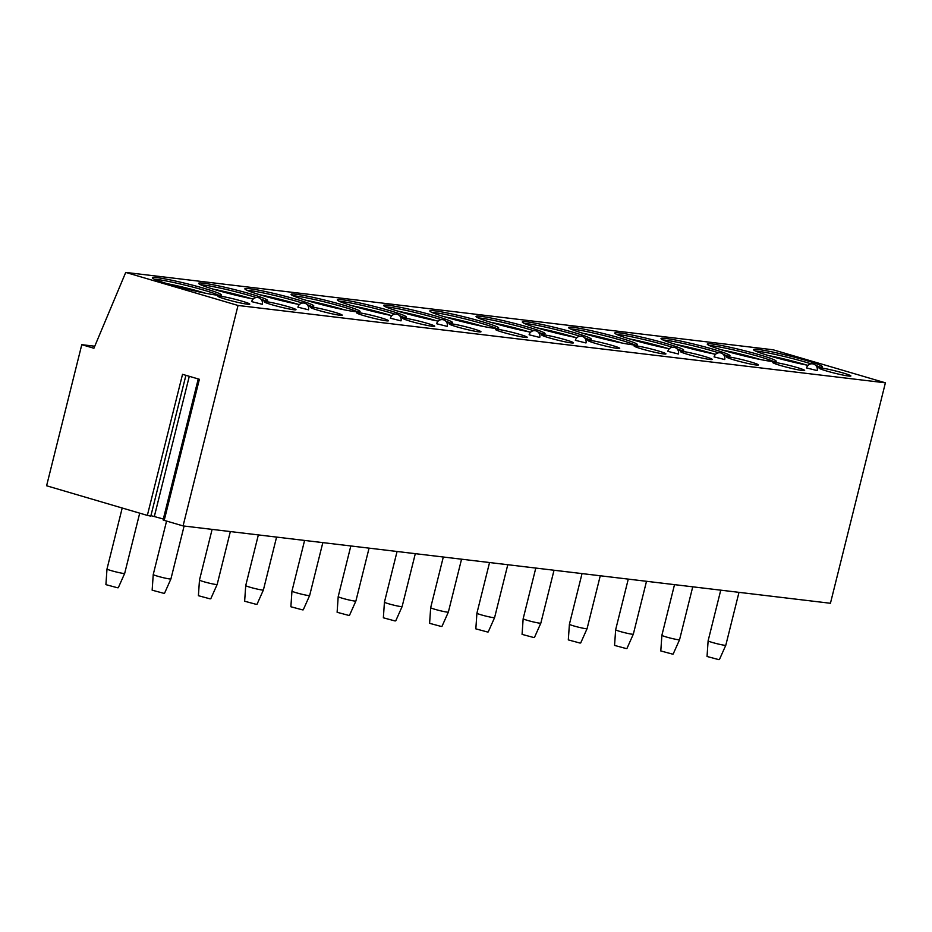 <?xml version="1.0" encoding="UTF-8"?>
<svg xmlns="http://www.w3.org/2000/svg" width="932" height="932" viewBox="0 0 932 932"><rect width="100%" height="100%" fill="white"/><g stroke="black" fill="none" stroke-linecap="round" stroke-linejoin="round"><path stroke-width="1.4" d="M81.783 344.677L93.911 348.253L125.727 272.424L238.033 305.463L183.068 525.916L164.207 520.371L199.378 379.277L182.532 374.326L147.349 515.408L46.6 485.77L81.783 344.677L94.761 346.226M164.207 520.371L163.1 519.94L198.248 378.951M150.809 516.118L185.911 375.316L150.809 516.118L147.349 515.408M150.926 515.641L163.333 518.996M183.068 525.916L830.435 603.272L885.4 382.819L773.094 349.78L125.727 272.424M725.807 645.235L719.411 659.565L718.537 659.576L707.038 656.477L708.122 640.832A9.11 0.664 14 0 0 708.122 640.832A9.11 0.664 14 0 0 714.576 643.092A9.11 0.664 14 0 0 724.548 645.259A9.11 0.664 -166 0 0 725.807 645.235A9.11 0.664 -166 0 1 725.807 645.235L738.994 592.344M679.568 639.713L673.172 654.031L672.298 654.054L660.8 650.955L661.883 635.298A9.11 0.664 14 0 0 668.337 637.558A9.11 0.664 14 0 0 678.31 639.725A9.11 0.664 -166 0 0 679.568 639.713A9.11 0.664 -166 0 1 679.568 639.713L692.744 586.822M628.273 579.122L615.644 629.764A9.11 0.664 14 0 0 615.644 629.776A9.11 0.664 14 0 0 622.098 632.036A9.11 0.664 14 0 0 632.071 634.203A9.11 0.664 -166 0 0 633.317 634.179A9.11 0.664 -166 0 0 633.329 634.179L646.505 581.3M633.317 634.179L626.933 648.509L626.048 648.521L614.561 645.422L615.644 629.776M587.078 628.657L580.694 642.987L579.809 642.998L568.31 639.9L569.405 624.254A9.11 0.664 14 0 0 569.405 624.254A9.11 0.664 14 0 0 575.86 626.514A9.11 0.664 14 0 0 585.82 628.681A9.11 0.664 -166 0 0 587.078 628.657A9.11 0.664 -166 0 1 587.078 628.657L600.266 575.766M540.84 623.135L534.455 637.465L533.57 637.476L522.071 634.377L523.155 618.732A9.11 0.664 14 0 0 523.155 618.732A9.11 0.664 14 0 0 529.621 620.992A9.11 0.664 14 0 0 539.581 623.147A9.11 0.664 -166 0 0 540.84 623.135A9.11 0.664 -166 0 0 540.84 623.124L554.027 570.244M494.601 617.613L488.217 631.931L487.331 631.954L475.833 628.855L476.916 613.198A9.11 0.664 14 0 0 483.382 615.458A9.11 0.664 14 0 0 493.343 617.625A9.11 0.664 -166 0 0 494.601 617.613A9.11 0.664 -166 0 1 494.601 617.613L507.789 564.722M448.362 612.079L441.966 626.409L441.092 626.421L429.594 623.322L430.677 607.676A9.11 0.664 14 0 0 430.677 607.676A9.11 0.664 14 0 0 437.143 609.936A9.11 0.664 14 0 0 447.104 612.103A9.11 0.664 -166 0 0 448.362 612.079L461.55 559.2M402.123 606.557L395.727 620.887L394.853 620.898L383.355 617.799L384.438 602.154A9.11 0.664 14 0 0 384.438 602.154A9.11 0.664 14 0 0 390.904 604.414A9.11 0.664 14 0 0 400.865 606.581A9.11 0.664 -166 0 0 402.123 606.557A9.11 0.664 -166 0 1 402.123 606.557L415.311 553.666M355.884 601.035L349.488 615.365L348.615 615.376L337.116 612.277L338.2 596.62A9.11 0.664 14 0 0 344.654 598.892A9.11 0.664 14 0 0 354.626 601.047A9.11 0.664 -166 0 0 355.884 601.035A9.11 0.664 -166 0 1 355.884 601.035L369.072 548.144M304.589 540.443L291.961 591.086A9.11 0.664 14 0 0 291.961 591.098A9.11 0.664 14 0 0 298.415 593.358A9.11 0.664 14 0 0 308.387 595.525A9.11 0.664 -166 0 0 309.645 595.513A9.11 0.664 -166 0 1 309.645 595.513L322.833 542.622M309.645 595.513L303.25 609.831L302.376 609.843L290.877 606.755L291.961 591.098M263.395 589.979L257.011 604.309L256.137 604.32L244.638 601.222L245.722 585.576A9.11 0.664 14 0 0 245.722 585.576A9.11 0.664 14 0 0 252.176 587.836A9.11 0.664 14 0 0 262.148 590.003A9.11 0.664 -166 0 0 263.395 589.979A9.11 0.664 -166 0 1 263.395 589.979L276.583 537.1M217.156 584.457L210.772 598.787L209.886 598.798L198.4 595.699L199.483 580.053A9.11 0.664 14 0 0 199.483 580.053A9.11 0.664 14 0 0 205.937 582.314A9.11 0.664 14 0 0 215.898 584.481A9.11 0.664 -166 0 0 217.156 584.457A9.11 0.664 -166 0 0 217.168 584.446L230.344 531.566M170.917 578.935L164.533 593.265L163.648 593.276L152.149 590.177L153.244 574.52A9.11 0.664 14 0 0 159.698 576.792A9.11 0.664 14 0 0 169.659 578.947A9.11 0.664 -166 0 0 170.917 578.935A9.11 0.664 -166 0 1 170.917 578.935L184.105 526.044M238.033 305.463L885.4 382.819M816.747 366.8A35.532 2.586 14 0 0 817.55 366.893A35.532 2.586 14 0 0 822.455 366.8A35.532 2.586 14 0 0 797.489 358.005A35.532 2.586 14 0 0 758.415 349.5A35.532 2.586 14 0 0 753.499 349.605A35.532 2.586 14 0 0 771.941 356.572A35.532 2.586 14 0 0 808.056 365.344M848.633 376.039A16.403 1.188 14 0 0 850.904 375.992A16.403 1.188 14 0 0 839.371 371.938A16.403 1.188 14 0 0 821.337 368.012A16.403 1.188 14 0 0 819.077 368.058A16.403 1.188 14 0 0 830.598 372.124A16.403 1.188 14 0 0 848.633 376.039M712.164 343.978A35.532 2.586 14 0 0 707.26 344.071A35.532 2.586 14 0 0 732.226 352.867A35.532 2.586 14 0 0 771.312 361.371A35.532 2.586 14 0 0 776.216 361.267A35.532 2.586 14 0 0 751.25 352.471A35.532 2.586 14 0 0 712.164 343.978M802.394 370.517A16.403 1.188 14 0 0 804.666 370.47A16.403 1.188 14 0 0 793.132 366.416A16.403 1.188 14 0 0 775.098 362.49A16.403 1.188 14 0 0 772.826 362.536A16.403 1.188 14 0 0 784.36 366.591A16.403 1.188 14 0 0 802.394 370.517M724.257 355.744A35.532 2.586 14 0 0 725.073 355.849A35.532 2.586 14 0 0 729.977 355.744A35.532 2.586 14 0 0 705.011 346.949A35.532 2.586 14 0 0 665.926 338.444A35.532 2.586 14 0 0 661.021 338.549A35.532 2.586 14 0 0 679.463 345.527A35.532 2.586 14 0 0 715.578 354.288M756.155 364.995A16.403 1.188 14 0 0 758.415 364.948A16.403 1.188 14 0 0 746.893 360.882A16.403 1.188 14 0 0 728.859 356.968A16.403 1.188 14 0 0 726.587 357.014A16.403 1.188 14 0 0 738.121 361.068A16.403 1.188 14 0 0 756.155 364.995M678.018 350.222A35.532 2.586 14 0 0 678.822 350.327A35.532 2.586 14 0 0 683.739 350.222A35.532 2.586 14 0 0 658.773 341.427A35.532 2.586 14 0 0 619.687 332.922A35.532 2.586 14 0 0 614.771 333.027A35.532 2.586 14 0 0 633.224 340.005A35.532 2.586 14 0 0 669.339 348.766M709.916 359.472A16.403 1.188 14 0 0 712.176 359.426A16.403 1.188 14 0 0 700.654 355.36A16.403 1.188 14 0 0 682.62 351.434A16.403 1.188 14 0 0 680.348 351.481A16.403 1.188 14 0 0 691.87 355.546A16.403 1.188 14 0 0 709.916 359.472M573.448 327.4A35.532 2.586 14 0 0 568.532 327.505A35.532 2.586 14 0 0 593.509 336.301A35.532 2.586 14 0 0 632.583 344.793A35.532 2.586 14 0 0 637.5 344.689A35.532 2.586 14 0 0 612.522 335.893A35.532 2.586 14 0 0 573.448 327.4M663.677 353.939A16.403 1.188 14 0 0 665.937 353.892A16.403 1.188 14 0 0 654.415 349.838A16.403 1.188 14 0 0 636.381 345.912A16.403 1.188 14 0 0 634.109 345.958A16.403 1.188 14 0 0 645.631 350.024A16.403 1.188 14 0 0 663.677 353.939M585.541 339.166A35.532 2.586 14 0 0 586.345 339.271A35.532 2.586 14 0 0 591.261 339.166A35.532 2.586 14 0 0 566.283 330.371A35.532 2.586 14 0 0 527.209 321.878A35.532 2.586 14 0 0 522.293 321.971A35.532 2.586 14 0 0 540.735 328.949A35.532 2.586 14 0 0 576.861 337.71M617.427 348.417A16.403 1.188 14 0 0 619.698 348.37A16.403 1.188 14 0 0 608.177 344.316A16.403 1.188 14 0 0 590.142 340.39A16.403 1.188 14 0 0 587.871 340.436A16.403 1.188 14 0 0 599.393 344.49A16.403 1.188 14 0 0 617.427 348.417M539.302 333.644A35.532 2.586 14 0 0 540.106 333.749A35.532 2.586 14 0 0 545.022 333.644A35.532 2.586 14 0 0 520.044 324.849A35.532 2.586 14 0 0 480.97 316.344A35.532 2.586 14 0 0 476.054 316.449A35.532 2.586 14 0 0 494.496 323.427A35.532 2.586 14 0 0 530.623 332.188M571.188 342.894A16.403 1.188 14 0 0 573.46 342.848A16.403 1.188 14 0 0 561.938 338.782A16.403 1.188 14 0 0 543.892 334.856A16.403 1.188 14 0 0 541.632 334.914A16.403 1.188 14 0 0 553.154 338.968A16.403 1.188 14 0 0 571.188 342.894M434.731 310.822A35.532 2.586 14 0 0 429.815 310.927A35.532 2.586 14 0 0 454.793 319.723A35.532 2.586 14 0 0 493.867 328.215A35.532 2.586 14 0 0 498.783 328.122A35.532 2.586 14 0 0 473.805 319.327A35.532 2.586 14 0 0 434.731 310.822M524.949 337.372A16.403 1.188 14 0 0 527.221 337.314A16.403 1.188 14 0 0 515.699 333.26A16.403 1.188 14 0 0 497.653 329.334A16.403 1.188 14 0 0 495.393 329.38A16.403 1.188 14 0 0 506.915 333.446A16.403 1.188 14 0 0 524.949 337.372M446.824 322.6A35.532 2.586 14 0 0 447.628 322.693A35.532 2.586 14 0 0 452.533 322.589A35.532 2.586 14 0 0 427.567 313.793A35.532 2.586 14 0 0 388.493 305.3A35.532 2.586 14 0 0 383.576 305.405A35.532 2.586 14 0 0 402.018 312.371A35.532 2.586 14 0 0 438.145 321.132M478.71 331.839A16.403 1.188 14 0 0 480.982 331.792A16.403 1.188 14 0 0 469.448 327.738A16.403 1.188 14 0 0 451.414 323.812A16.403 1.188 14 0 0 449.154 323.858A16.403 1.188 14 0 0 460.676 327.913A16.403 1.188 14 0 0 478.71 331.839M400.585 317.066A35.532 2.586 14 0 0 401.389 317.171A35.532 2.586 14 0 0 406.294 317.066A35.532 2.586 14 0 0 381.328 308.271A35.532 2.586 14 0 0 342.242 299.766A35.532 2.586 14 0 0 337.337 299.871A35.532 2.586 14 0 0 355.779 306.849A35.532 2.586 14 0 0 391.894 315.61M432.471 326.317A16.403 1.188 14 0 0 434.743 326.27A16.403 1.188 14 0 0 423.21 322.204A16.403 1.188 14 0 0 405.175 318.29A16.403 1.188 14 0 0 402.904 318.336A16.403 1.188 14 0 0 414.437 322.39A16.403 1.188 14 0 0 432.471 326.317M296.003 294.244A35.532 2.586 14 0 0 291.099 294.349A35.532 2.586 14 0 0 316.065 303.145A35.532 2.586 14 0 0 355.15 311.649A35.532 2.586 14 0 0 360.055 311.544A35.532 2.586 14 0 0 335.089 302.749A35.532 2.586 14 0 0 296.003 294.244M386.232 320.794A16.403 1.188 14 0 0 388.493 320.748A16.403 1.188 14 0 0 376.971 316.682A16.403 1.188 14 0 0 358.937 312.756A16.403 1.188 14 0 0 356.665 312.803A16.403 1.188 14 0 0 368.198 316.868A16.403 1.188 14 0 0 386.232 320.794M308.096 306.022A35.532 2.586 14 0 0 308.9 306.115A35.532 2.586 14 0 0 313.816 306.022A35.532 2.586 14 0 0 288.85 297.226A35.532 2.586 14 0 0 249.764 288.722A35.532 2.586 14 0 0 244.86 288.827A35.532 2.586 14 0 0 263.302 295.793A35.532 2.586 14 0 0 299.417 304.566M339.994 315.261A16.403 1.188 14 0 0 342.254 315.214A16.403 1.188 14 0 0 330.732 311.16A16.403 1.188 14 0 0 312.698 307.234A16.403 1.188 14 0 0 310.426 307.28A16.403 1.188 14 0 0 321.959 311.346A16.403 1.188 14 0 0 339.994 315.261M261.857 300.5A35.532 2.586 14 0 0 262.661 300.593A35.532 2.586 14 0 0 267.577 300.488A35.532 2.586 14 0 0 242.611 291.693A35.532 2.586 14 0 0 203.525 283.2A35.532 2.586 14 0 0 198.609 283.293A35.532 2.586 14 0 0 217.063 290.271A35.532 2.586 14 0 0 253.178 299.032M293.755 309.739A16.403 1.188 14 0 0 296.015 309.692A16.403 1.188 14 0 0 284.493 305.638A16.403 1.188 14 0 0 266.459 301.712A16.403 1.188 14 0 0 264.187 301.758A16.403 1.188 14 0 0 275.709 305.812A16.403 1.188 14 0 0 293.755 309.739M157.287 277.666A35.532 2.586 14 0 0 152.37 277.771A35.532 2.586 14 0 0 177.348 286.567A35.532 2.586 14 0 0 216.422 295.071A35.532 2.586 14 0 0 221.338 294.966A35.532 2.586 14 0 0 196.361 286.171A35.532 2.586 14 0 0 157.287 277.666M247.504 304.216A16.403 1.188 14 0 0 249.776 304.17A16.403 1.188 14 0 0 238.254 300.104A16.403 1.188 14 0 0 220.22 296.19A16.403 1.188 14 0 0 217.948 296.236A16.403 1.188 14 0 0 229.47 300.29A16.403 1.188 14 0 0 247.504 304.216M806.564 367.942L817.166 370.587A5.464 5.464 0 0 0 813.403 364.016A5.464 5.464 0 0 0 806.564 367.942M714.075 356.898L724.688 359.542A5.464 5.464 0 0 0 720.925 352.972A5.464 5.464 0 0 0 714.075 356.898M667.836 351.364L678.449 354.009A5.464 5.464 0 0 0 674.686 347.45A5.464 5.464 0 0 0 667.836 351.364M575.359 340.32L585.972 342.964A5.464 5.464 0 0 0 582.209 336.394A5.464 5.464 0 0 0 575.359 340.32M529.12 334.786L539.733 337.442A5.464 5.464 0 0 0 535.97 330.872A5.464 5.464 0 0 0 529.12 334.786M436.642 323.742L447.243 326.386A5.464 5.464 0 0 0 443.492 319.816A5.464 5.464 0 0 0 436.642 323.742M390.403 318.22L401.005 320.864A5.464 5.464 0 0 0 397.242 314.294A5.464 5.464 0 0 0 390.403 318.22M297.914 307.164L308.527 309.808A5.464 5.464 0 0 0 304.764 303.238A5.464 5.464 0 0 0 297.914 307.164M251.675 301.642L262.288 304.286A5.464 5.464 0 0 0 258.525 297.716A5.464 5.464 0 0 0 251.675 301.642M811.085 363.853A35.532 2.586 -166 0 0 757.972 351.259A35.532 2.586 14 0 0 755.491 351.038M815.768 365.426A35.532 2.586 -166 0 1 820.032 367.126M768.306 355.5A33.261 2.412 -166 0 1 806.611 365.053M773.793 361.604A35.532 2.586 -166 0 0 744.726 352.634A35.532 2.586 -166 0 0 711.733 345.737A35.532 2.586 14 0 0 709.24 345.504M722.067 349.978A33.261 2.412 -166 0 1 760.372 359.531M718.595 352.809A35.532 2.586 -166 0 0 665.495 340.215A35.532 2.586 14 0 0 663.002 339.982M723.279 354.381A35.532 2.586 -166 0 1 727.554 356.071M675.828 344.456A33.261 2.412 -166 0 1 714.133 354.009M672.356 347.275A35.532 2.586 -166 0 0 619.244 334.681A35.532 2.586 14 0 0 616.763 334.46M677.04 348.859A35.532 2.586 -166 0 1 681.315 350.548M629.589 338.933A33.261 2.412 -166 0 1 667.894 348.475M635.065 345.026A35.532 2.586 -166 0 0 605.998 336.068A35.532 2.586 -166 0 0 573.005 329.159A35.532 2.586 14 0 0 570.524 328.938M583.35 333.4A33.261 2.412 -166 0 1 621.656 342.953M579.879 336.231A35.532 2.586 -166 0 0 526.766 323.637A35.532 2.586 14 0 0 524.285 323.404M584.562 337.803A35.532 2.586 -166 0 1 588.826 339.504M537.112 327.878A33.261 2.412 -166 0 1 575.405 337.431M533.64 330.709A35.532 2.586 -166 0 0 480.528 318.115A35.532 2.586 14 0 0 478.046 317.882M538.323 332.281A35.532 2.586 -166 0 1 542.587 333.971M490.861 322.356A33.261 2.412 -166 0 1 529.166 331.909M496.348 328.448A35.532 2.586 -166 0 0 467.282 319.49A35.532 2.586 -166 0 0 434.289 312.581A35.532 2.586 14 0 0 431.807 312.36M444.622 316.833A33.261 2.412 -166 0 1 482.927 326.375M441.162 319.653A35.532 2.586 -166 0 0 388.05 307.059A35.532 2.586 14 0 0 385.568 306.826M445.846 321.225A35.532 2.586 -166 0 1 450.109 322.926M398.383 311.3A33.261 2.412 -166 0 1 436.689 320.853M394.923 314.131A35.532 2.586 -166 0 0 341.811 301.537A35.532 2.586 14 0 0 339.33 301.304M399.595 315.703A35.532 2.586 -166 0 1 403.871 317.404M352.145 305.778A33.261 2.412 -166 0 1 390.45 315.331M357.632 311.87A35.532 2.586 -166 0 0 328.565 302.912A35.532 2.586 -166 0 0 295.572 296.015A35.532 2.586 14 0 0 293.079 295.782M305.906 300.255A33.261 2.412 -166 0 1 344.211 309.808M302.434 303.075A35.532 2.586 -166 0 0 249.333 290.481A35.532 2.586 14 0 0 246.84 290.26M307.117 304.659A35.532 2.586 -166 0 1 311.393 306.348M259.667 294.733A33.261 2.412 -166 0 1 297.972 304.275M256.195 297.553A35.532 2.586 -166 0 0 203.083 284.959A35.532 2.586 14 0 0 200.601 284.726M260.878 299.125A35.532 2.586 -166 0 1 265.154 300.826M213.428 289.2A33.261 2.412 -166 0 1 251.733 298.753M218.904 295.304A35.532 2.586 -166 0 0 189.837 286.334A35.532 2.586 -166 0 0 156.844 279.437A35.532 2.586 14 0 0 154.363 279.204M167.189 283.678A33.261 2.412 -166 0 1 205.494 293.231M124.678 573.413L118.294 587.731L117.409 587.743L105.91 584.644L106.994 568.998A9.11 0.664 14 0 0 106.994 568.998A9.11 0.664 14 0 0 113.459 571.258A9.11 0.664 14 0 0 123.42 573.425A9.11 0.664 -166 0 0 124.678 573.413A9.11 0.664 -166 0 1 124.678 573.413L139.707 513.159M154.363 516.363L189.289 376.307M708.122 640.82L720.751 590.166M661.883 635.298L674.512 584.644M569.405 624.242L582.034 573.588M523.167 618.72L535.795 568.066M476.916 613.198L489.545 562.544M430.677 607.664L443.306 557.021M384.438 602.142L397.067 551.488M338.2 596.62L350.828 545.966M245.722 585.564L258.35 534.921M199.483 580.042L212.112 529.388M153.244 574.52L166.572 521.07M107.005 568.986L122.209 508.01"/></g></svg>
